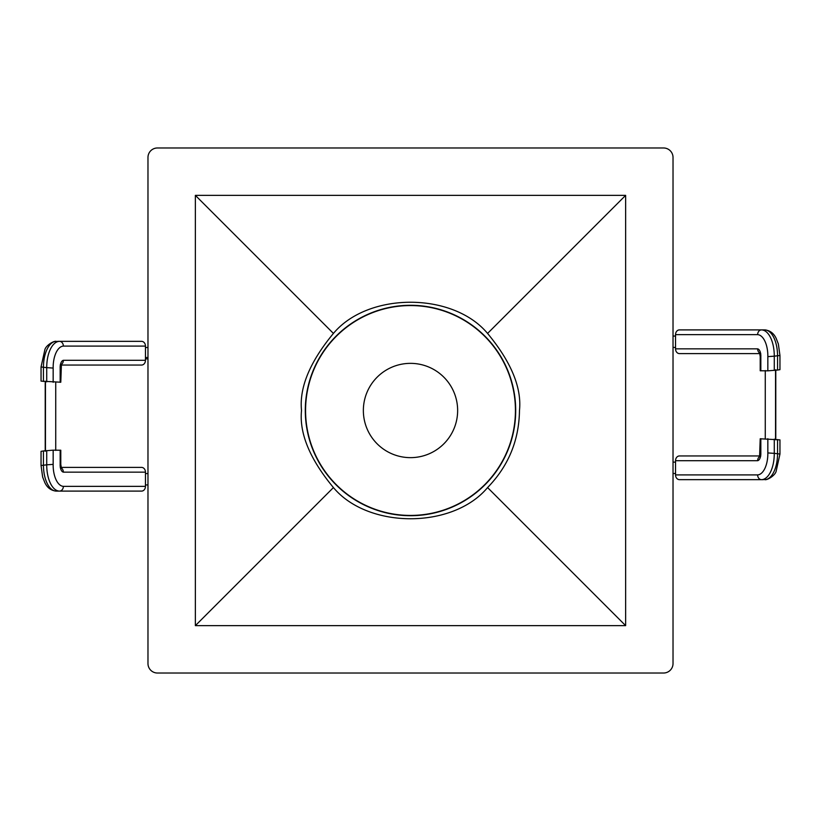<?xml version="1.0" encoding="UTF-8"?>
<svg xmlns="http://www.w3.org/2000/svg" width="821" height="821" viewBox="0 0 821 821"><rect width="100%" height="100%" fill="white"/><g stroke="black" fill="none" stroke-linecap="round" stroke-linejoin="round"><path stroke-width="1.23" d="M333.429 333.429C368.116 291.855 452.884 291.855 487.571 333.429C511.165 361.948 521.807 387.645 519.477 410.5C519.046 440.415 508.415 466.102 487.571 487.571C452.884 529.145 368.116 529.145 333.429 487.571C309.835 459.052 299.193 433.355 301.523 410.5C299.193 387.645 309.835 361.948 333.429 333.429L195.357 195.357L195.357 625.643L625.643 625.643L625.643 195.357L195.357 195.357M147.975 157.447L147.975 663.553A9.483 9.483 0 0 0 157.447 673.025L663.553 673.025A9.483 9.483 0 0 0 673.025 663.553L673.025 157.447A9.483 9.483 0 0 0 663.553 147.975L157.447 147.975A9.483 9.483 0 0 0 147.975 157.447M777.559 370.055L779.95 369.676L779.95 355.462L778.349 343.948L776.132 338.293C773.68 333.182 769.862 330.381 764.71 329.898A26.067 12.849 90 0 1 777.559 355.842L777.559 370.055L767.84 370.835L760.205 370.774L760.205 356.56L760.831 356.622L760.831 370.835M759.907 353.594L679.429 353.594A4.741 3.889 -90 0 1 675.539 348.853L675.539 334.64A4.741 3.889 -90 0 1 679.429 329.898L764.649 329.898A26.067 12.849 90 0 1 764.71 329.898L763.52 329.898M675.539 334.64L757.639 334.64A21.336 10.519 90 0 1 767.84 356.622L774.275 356.181L774.275 370.404M757.639 334.64A4.741 3.889 -90 0 1 761.539 329.898A26.067 12.859 90 0 1 774.275 356.181L779.95 355.462M759.692 353.03A4.741 3.889 -90 0 1 757.639 348.853A7.143 3.52 90 0 1 760.831 356.622M779.95 454.085L777.559 453.715A26.067 12.849 -90 0 1 764.71 479.649L764.649 479.649A26.067 12.849 -90 0 0 764.71 479.649C767.512 480.367 775.363 475.174 776.132 471.264L779.95 454.085L779.95 439.871L760.205 438.773L759.589 456.702L760.739 456.055M763.52 479.649L679.429 479.649A4.741 3.889 -90 0 1 675.539 474.907L675.539 460.694A4.741 3.889 -90 0 1 679.429 455.953L759.907 455.953M675.539 474.907L757.639 474.907A4.741 3.889 -90 0 0 761.539 479.649A26.067 12.859 -90 0 0 774.275 453.366L777.559 453.715L777.559 439.492M675.539 460.694L757.639 460.694A7.143 3.52 -90 0 0 760.831 452.925L760.205 452.987M757.639 474.907A21.336 10.519 -90 0 0 767.84 452.925L774.275 453.366L774.275 439.143M757.639 460.694A4.741 3.889 -90 0 1 759.692 456.517M43.441 450.945L41.05 451.324L41.05 465.538L42.651 477.052L44.868 482.707C47.32 487.818 51.138 490.619 56.29 491.102A26.067 12.849 -90 0 1 43.441 465.158L43.441 450.945L53.16 450.165L60.795 450.226L60.795 464.44L60.169 464.378L60.169 450.165M61.093 467.406L141.571 467.406A4.741 3.889 90 0 1 145.461 472.147L145.461 486.36A4.741 3.889 90 0 1 141.571 491.102L56.351 491.102A26.067 12.849 -90 0 1 56.29 491.102L57.48 491.102M145.461 486.36L63.361 486.36A21.336 10.519 -90 0 1 53.16 464.378L46.725 464.819L46.725 450.596M63.361 486.36A4.741 3.889 90 0 1 59.461 491.102A26.067 12.859 -90 0 1 46.725 464.819L41.05 465.538M61.308 467.97A4.741 3.889 90 0 1 63.361 472.147A7.143 3.52 -90 0 1 60.169 464.378M41.05 366.915L43.441 367.285A26.067 12.849 90 0 1 56.29 341.351L56.351 341.351A26.067 12.849 90 0 0 56.29 341.351C53.488 340.633 45.637 345.826 44.868 349.736L41.05 366.915L41.05 381.129L60.795 382.227L61.411 364.298L60.261 364.945M57.48 341.351L141.571 341.351A4.741 3.889 90 0 1 145.461 346.093L145.461 360.306A4.741 3.889 90 0 1 141.571 365.047L61.093 365.047M145.461 346.093L63.361 346.093A4.741 3.889 90 0 0 59.461 341.351A26.067 12.859 90 0 0 46.725 367.634L43.441 367.285L43.441 381.508M145.461 360.306L63.361 360.306A7.143 3.52 90 0 0 60.169 368.075L60.795 368.013M63.361 346.093A21.336 10.519 90 0 0 53.16 368.075L46.725 367.634L46.725 381.857M63.361 360.306A4.741 3.889 90 0 1 61.308 364.483M625.643 195.357L487.571 333.429M333.429 487.571L195.357 625.643M487.571 487.571L625.643 625.643M377.619 444.284A47.146 47.146 0 0 1 376.716 377.619A47.146 47.146 0 0 1 443.381 376.716A47.146 47.146 0 0 1 444.284 443.381A47.146 47.146 0 0 1 377.619 444.284M337.308 485.693A104.934 104.934 0 0 1 335.307 337.308A104.934 104.934 0 0 1 483.692 335.307A104.934 104.934 0 0 1 485.693 483.692A104.934 104.934 0 0 1 337.308 485.693M485.888 483.877A105.201 105.201 0 0 1 337.123 485.888A105.201 105.201 0 0 1 335.112 337.123A105.201 105.201 0 0 1 483.877 335.112A105.201 105.201 0 0 1 485.888 483.877M775.547 439.676L775.547 369.871M767.84 356.622L767.84 370.835M675.539 348.853L757.639 348.853M760.831 452.925L760.831 438.712M767.84 452.925L767.84 438.712M147.975 357.504L145.461 357.504M45.453 381.324L45.453 451.129M53.16 464.378L53.16 450.165M145.461 472.147L63.361 472.147M60.169 368.075L60.169 382.288M53.16 368.075L53.16 382.288M673.025 462.12L675.539 462.12M673.025 347.427L675.539 347.427M775.783 369.778L775.783 439.769M765.275 370.579L765.275 438.968M675.539 473.481L673.025 473.481M673.025 336.066L675.539 336.066M760.205 356.56L759.589 352.845L760.739 353.492M147.975 358.88L145.461 358.88M147.975 473.573L145.461 473.573M45.217 451.222L45.217 381.231M55.725 450.421L55.725 382.032M145.461 347.519L147.975 347.519M147.975 484.934L145.461 484.934M60.795 464.44L61.411 468.155L60.261 467.508"/></g></svg>
